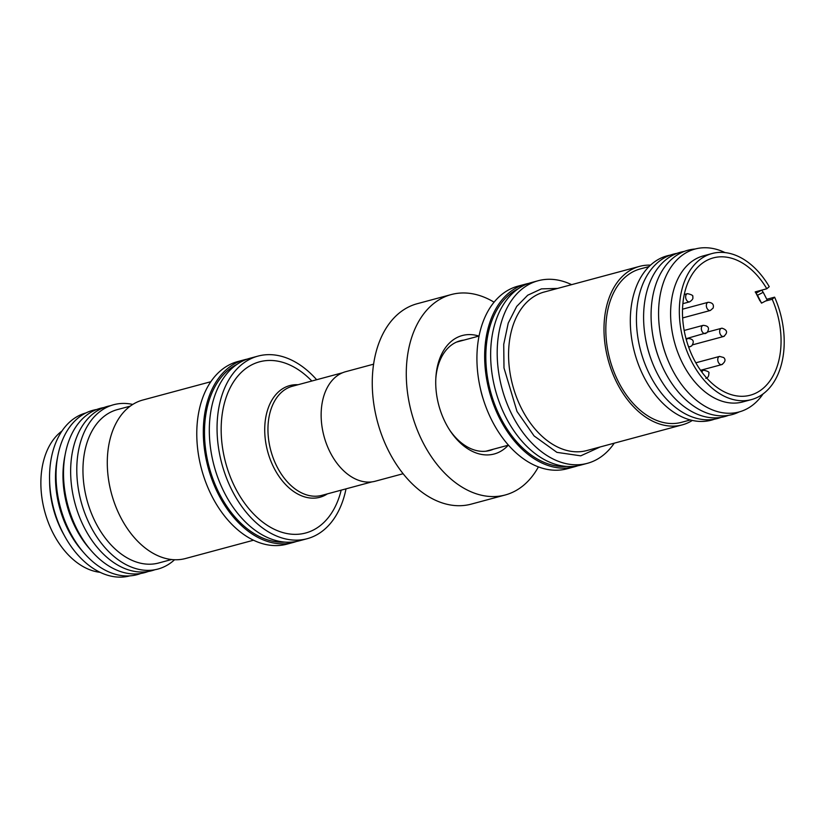 <?xml version="1.0" encoding="UTF-8"?>
<svg xmlns="http://www.w3.org/2000/svg" width="825" height="825" viewBox="0 0 825 825"><rect width="100%" height="100%" fill="white"/><g stroke="black" fill="none" stroke-linecap="round" stroke-linejoin="round"><path stroke-width="1.24" d="M284.965 542.118A92.874 61.803 -105.1 0 1 219.409 493.762A92.874 61.803 -105.1 0 1 237.126 364.299M566.301 466.424A92.874 61.803 -105.1 0 1 500.744 418.069A92.874 61.803 -105.1 0 1 518.461 288.606M600.27 446.923L580.748 455.833L556.927 452.368L534.074 435.92L517.017 411.469L503.993 367.971L503.724 344.355L508.231 323.122L516.708 306.415L527.722 295.206L541.427 288.874L557.618 288.42M129.824 575.881A84.377 56.152 -105.1 0 1 64.845 536.456L63.329 533.713A75.642 50.335 -105.1 0 1 61.741 530.733A75.642 50.335 -105.1 0 1 49.624 482.769L49.562 479.634A84.377 56.152 -105.1 0 1 85.986 412.923M100.073 572.313A75.642 50.335 -105.1 0 1 53.027 533.084A75.642 50.335 -105.1 0 1 62.04 430.949M64.845 536.456A84.377 56.152 -105.1 0 1 63.082 533.136A84.377 56.152 -105.1 0 1 49.562 479.634M140.817 573.468A85.099 56.626 -105.1 0 1 84.057 553.008L81.819 550.45A79.942 53.202 -105.1 0 1 68.331 530.32A79.942 53.202 -105.1 0 1 57.214 459.009L57.863 455.678A85.099 56.626 -105.1 0 1 96.7 409.499M84.057 553.008A85.099 56.626 -105.1 0 1 69.692 531.589A85.099 56.626 -105.1 0 1 57.863 455.678M148.139 571.519A85.099 56.626 -105.1 0 1 91.523 551.007L89.286 548.439A79.942 53.202 -105.1 0 1 75.797 528.309A79.942 53.202 -105.1 0 1 64.69 457.009L65.34 453.668A85.099 56.626 -105.1 0 1 104.012 407.519M91.523 551.007A85.099 56.626 -105.1 0 1 77.168 529.578A85.099 56.626 -105.1 0 1 65.34 453.668M154.791 569.776A85.099 56.626 -105.1 0 1 84.325 527.649A85.099 56.626 -105.1 0 1 110.643 405.683M174.549 559.752A85.099 56.626 -105.1 0 1 90.451 525.999A85.099 56.626 -105.1 0 1 81.737 438.415A85.099 56.626 -105.1 0 1 132.763 404.436M171.538 559.536L158.658 563.001A79.427 52.852 -105.1 0 1 95.721 522.792A79.427 52.852 -105.1 0 1 117.387 409.602L130.267 406.137M253.481 540.231L185.512 558.515A82.067 54.615 -105.1 0 1 120.481 516.966A82.067 54.615 -105.1 0 1 142.869 400.012L210.839 381.717M296.412 541.489A94.555 62.927 -105.1 0 1 293.442 542.407L286.894 544.16A94.555 62.927 -105.1 0 1 211.973 496.299A94.555 62.927 -105.1 0 1 237.765 361.556L244.313 359.793A94.555 62.927 -105.1 0 1 247.335 359.092M293.442 542.407A94.555 62.927 -105.1 0 1 218.512 494.536A94.555 62.927 -105.1 0 1 244.313 359.793M346.015 488.854A94.555 62.927 -105.1 0 1 307.178 538.704L299.434 540.788A94.555 62.927 -105.1 0 1 224.513 492.917A94.555 62.927 -105.1 0 1 250.305 358.174L258.05 356.091A94.555 62.927 -105.1 0 1 316.656 379.727M307.178 538.704A94.555 62.927 -105.1 0 1 232.248 490.834A94.555 62.927 -105.1 0 1 258.05 356.091M341.179 490.153A88.646 58.988 -105.1 0 1 294.442 534.352A88.646 58.988 -105.1 0 1 235.403 488.122A88.646 58.988 -105.1 0 1 235.063 379.665A88.646 58.988 -105.1 0 1 311.819 381.026M403.116 473.725L375.21 481.233A56.729 37.754 -105.1 0 1 330.258 452.512A56.729 37.754 -105.1 0 1 345.737 371.673L373.632 364.165M538.395 466.909A103.785 69.063 -105.1 0 1 505.199 494.99L471.178 504.137A103.785 69.063 -105.1 0 1 388.936 451.595A103.785 69.063 -105.1 0 1 417.254 303.703L451.275 294.556A103.785 69.063 -105.1 0 1 494.082 302.187M505.199 494.99A103.785 69.063 -105.1 0 1 422.957 442.448A103.785 69.063 -105.1 0 1 451.275 294.556M478.912 336.074A61.349 40.827 74.9 0 0 435.878 377.396A61.349 40.827 74.9 0 0 445.562 422.947A61.349 40.827 74.9 0 0 450.316 431.052A61.349 40.827 74.9 0 0 508.272 445.201M464.052 340.075A56.812 37.806 74.9 0 0 460.206 340.787A56.812 37.806 74.9 0 0 435.817 378.5M577.748 465.795A94.555 62.927 -105.1 0 1 574.778 466.713L567.033 468.796A94.555 62.927 -105.1 0 1 486.234 407.746A94.555 62.927 -105.1 0 1 500.528 295.525A94.555 62.927 -105.1 0 1 517.904 286.182L525.649 284.099A94.555 62.927 -105.1 0 1 528.67 283.408M574.778 466.713A94.555 62.927 -105.1 0 1 493.969 405.663A94.555 62.927 -105.1 0 1 508.272 293.442A94.555 62.927 -105.1 0 1 525.649 284.099M614.243 443.169A94.555 62.927 -105.1 0 1 587.317 463.341L580.769 465.094A94.555 62.927 -105.1 0 1 505.838 417.233A94.555 62.927 -105.1 0 1 531.64 282.49L538.189 280.727A94.555 62.927 -105.1 0 1 571.601 284.656M587.317 463.341A94.555 62.927 -105.1 0 1 512.387 415.47A94.555 62.927 -105.1 0 1 538.189 280.727M692.319 420.451A82.067 54.615 -105.1 0 1 682.213 424.885A82.067 54.615 -105.1 0 1 612.078 371.889A82.067 54.615 -105.1 0 1 624.484 274.488A82.067 54.615 -105.1 0 1 639.571 266.372A82.067 54.615 -105.1 0 1 650.533 265.134M690.308 419.956L681.522 422.328A79.427 52.852 -105.1 0 1 613.645 371.044A79.427 52.852 -105.1 0 1 625.659 276.777A79.427 52.852 -105.1 0 1 640.252 268.929L649.038 266.568M714.44 419.203A85.099 56.626 -105.1 0 1 639.561 367.414A85.099 56.626 -105.1 0 1 651.564 264.217A85.099 56.626 -105.1 0 1 670.292 255.111M721.071 417.368A85.099 56.626 -105.1 0 1 645.831 366.135A85.099 56.626 -105.1 0 1 657.68 262.577A85.099 56.626 -105.1 0 1 676.943 253.368M728.382 415.387A85.099 56.626 -105.1 0 1 652.266 362.392L651.925 361.525A79.427 52.852 -105.1 0 1 645.16 336.373L645.016 335.445A85.099 56.626 -105.1 0 1 664.837 260.648A85.099 56.626 -105.1 0 1 684.265 251.419M652.266 362.392A85.099 56.626 -105.1 0 1 645.016 335.445M765.528 301.043L772.19 299.258A71.105 47.314 -105.1 0 1 763.311 388.193A71.105 47.314 -105.1 0 1 750.245 395.216A71.105 47.314 -105.1 0 1 689.473 349.305A71.105 47.314 -105.1 0 1 700.229 264.928A71.105 47.314 -105.1 0 1 713.295 257.895A71.105 47.314 -105.1 0 1 766.817 288.76L755.184 291.895L755.999 293.133L761.681 290.142L763.208 292.298L757.505 295.267L761.537 303.136L767.229 300.156L763.208 292.298M761.537 303.136L760.928 302.28M739.097 411.964A85.099 56.626 -105.1 0 1 659.742 360.391L659.433 359.597A79.942 53.202 -105.1 0 1 652.616 334.28L652.493 333.434A85.099 56.626 -105.1 0 1 672.313 258.637A85.099 56.626 -105.1 0 1 695.248 249.006M659.742 360.391A85.099 56.626 -105.1 0 1 652.493 333.434M766.817 288.76L769.24 286.677A75.642 50.335 74.9 0 0 712.119 253.512A75.642 50.335 74.9 0 0 698.218 260.989A75.642 50.335 74.9 0 0 686.782 350.759A75.642 50.335 74.9 0 0 751.42 399.599A75.642 50.335 74.9 0 0 765.322 392.123A75.642 50.335 74.9 0 0 774.613 297.165L766.776 299.269M712.119 253.512L703.395 255.863A75.642 50.335 74.9 0 0 689.494 263.34A75.642 50.335 74.9 0 0 682.749 363.66A75.642 50.335 74.9 0 0 742.696 401.95L751.42 399.599M667.167 358.267L666.899 357.586A79.942 53.202 -105.1 0 1 660.083 332.269L659.979 331.547A84.377 56.152 74.9 0 0 667.167 358.267A84.377 56.152 74.9 0 0 672.117 369.28A84.377 56.152 74.9 0 0 763.042 393.948M757.505 295.267L755.999 293.133L760.021 301.001M725.01 252.574A84.377 56.152 74.9 0 0 659.979 331.547M774.613 297.165L772.19 299.258M449.707 430.124A56.812 37.806 74.9 0 0 489.73 450.502A56.812 37.806 74.9 0 0 493.412 449.202M327.422 493.855A57.832 38.486 -105.1 0 1 319.677 497.32A57.832 38.486 -105.1 0 1 274.013 467.992A57.832 38.486 -105.1 0 1 289.967 385.533A57.832 38.486 -105.1 0 1 298.062 384.728M292.617 386.193A56.502 37.599 74.9 0 0 292.452 386.234A56.502 37.599 74.9 0 0 277.035 466.764A56.502 37.599 74.9 0 0 321.647 495.412A56.502 37.599 74.9 0 0 321.812 495.371L371.889 481.893M639.571 266.372L544.149 292.04A82.067 54.615 74.9 0 0 529.072 300.156A82.067 54.615 74.9 0 0 521.761 409.004A82.067 54.615 74.9 0 0 586.802 450.553L682.213 424.885M706.148 333.104A4.238 2.815 -105.1 0 1 705.375 333.527A4.238 2.815 -105.1 0 1 701.755 330.794A4.238 2.815 -105.1 0 1 702.395 325.762A4.238 2.815 -105.1 0 1 703.168 325.349C708.562 325.762 709.84 328.206 707.004 332.661L686.039 338.724M686.4 340.024A4.238 2.815 -105.1 0 1 687.163 338.9A4.238 2.815 -105.1 0 1 687.937 338.477C693.33 338.9 694.609 341.344 691.773 345.799L690.143 346.665A4.238 2.815 -105.1 0 1 688.39 346.345M685.771 298.134A4.238 2.815 -105.1 0 1 687.472 293.648C691.855 294.638 693.588 295.711 692.67 296.887C693.485 298.289 692.484 299.939 689.669 301.837A4.238 2.815 -105.1 0 1 686.317 299.692A4.238 2.815 -105.1 0 1 685.771 298.134M724.453 336.043A4.238 2.815 -105.1 0 1 723.68 336.466A4.238 2.815 -105.1 0 1 723.442 336.507A4.238 2.815 -105.1 0 1 719.998 333.568A4.238 2.815 -105.1 0 1 720.699 328.701A4.238 2.815 -105.1 0 1 721.473 328.288A4.238 2.815 -105.1 0 1 721.7 328.237M722.566 364.165A4.238 2.815 -105.1 0 1 721.782 364.588A4.238 2.815 -105.1 0 1 719.317 363.701A4.238 2.815 -105.1 0 1 718.802 356.823A4.238 2.815 -105.1 0 1 719.586 356.41L723.649 357.524C725.928 359.597 725.309 361.948 721.782 364.588L700.549 370.301M706.674 303.734A4.238 2.815 -105.1 0 1 708.17 302.29C712.47 302.6 714.12 304.528 713.12 308.076L710.377 310.468A4.238 2.815 -105.1 0 1 707.015 308.323A4.238 2.815 -105.1 0 1 706.674 303.734M483.223 399.083A56.502 37.599 -105.1 0 1 480.387 388.534M690.917 346.242A4.238 2.815 -105.1 0 1 690.143 346.665L688.648 347.067M701.92 372.199A4.238 2.815 -105.1 0 1 703.612 370.188C707.994 371.168 709.727 372.25 708.809 373.416C708.923 376.159 707.922 377.809 705.808 378.366M692.608 344.829L723.68 336.466C728.011 332.712 727.444 329.948 721.978 328.185L707.613 332.011M485.884 451.223L508.427 445.16M682.883 303.662L689.669 301.837M682.657 317.924L710.377 310.468M682.533 309.189L708.17 302.29M695.826 362.804L719.586 356.41M700.972 370.899L703.612 370.188M684.276 294.515L687.472 293.648M686.111 338.972L687.937 338.477M684.173 330.454L703.168 325.349M456.524 342.097L479.067 336.033M342.53 372.766L292.452 386.234"/></g></svg>
